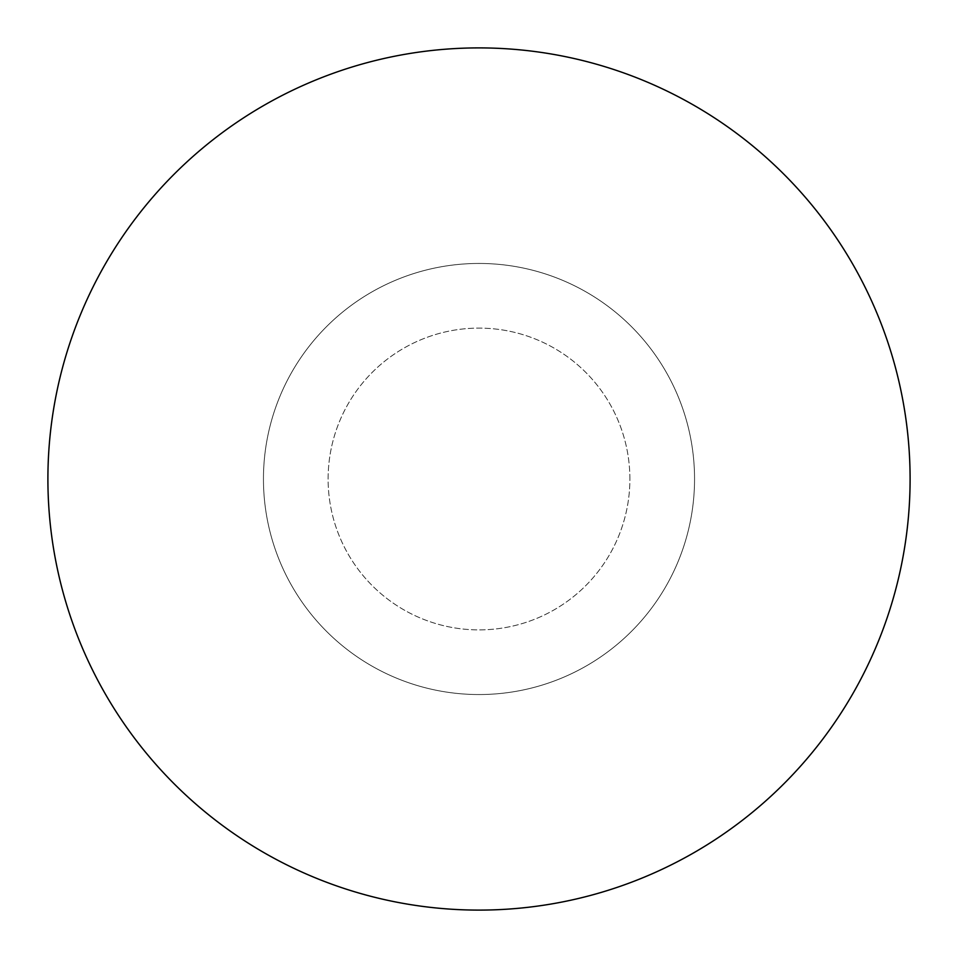 <?xml version="1.0" encoding="UTF-8"?>
<svg xmlns="http://www.w3.org/2000/svg" width="958" height="958" viewBox="0 0 958 958"><rect width="100%" height="100%" fill="white"/><g stroke="black" fill="none" stroke-linecap="round" stroke-linejoin="round"><path stroke-width="0.72" stroke-dasharray="4.79 3.59" d="M910.1 479A431.1 431.1 0 0 0 479 47.9A431.1 431.1 0 0 0 47.9 479A431.1 431.1 0 0 0 479 910.1A431.1 431.1 0 0 0 910.1 479M694.55 479A215.55 215.55 0 0 0 479 263.45A215.55 215.55 0 0 0 263.45 479A215.55 215.55 0 0 0 479 694.55A215.55 215.55 0 0 0 694.55 479A215.55 215.55 0 0 0 479 263.45A215.55 215.55 0 0 0 263.45 479A215.55 215.55 0 0 0 479 694.55A215.55 215.55 0 0 0 694.55 479M629.885 479A150.885 150.885 0 0 0 479 328.115A150.885 150.885 0 0 0 328.115 479A150.885 150.885 0 0 0 479 629.885A150.885 150.885 0 0 0 629.885 479A150.885 150.885 0 0 0 479 328.115A150.885 150.885 0 0 0 328.115 479A150.885 150.885 0 0 0 479 629.885A150.885 150.885 0 0 0 629.885 479"/><path stroke-width="1.44" d="M910.1 479A431.1 431.1 0 0 0 479 47.9A431.1 431.1 0 0 0 47.9 479A431.1 431.1 0 0 0 479 910.1A431.1 431.1 0 0 0 910.1 479"/></g></svg>
